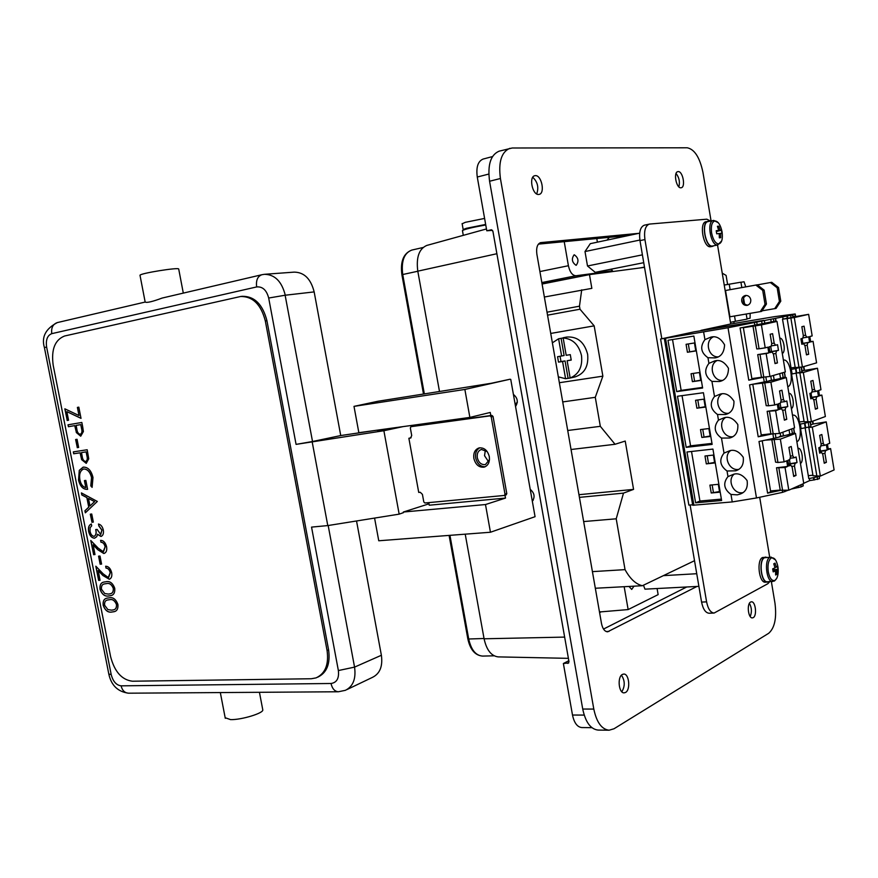 <?xml version="1.0" encoding="UTF-8"?>
<svg xmlns="http://www.w3.org/2000/svg" width="878" height="878" viewBox="0 0 878 878"><rect width="100%" height="100%" fill="white"/><g stroke="black" fill="none" stroke-linecap="round" stroke-linejoin="round"><path stroke-width="1.32" d="M462.486 230.837L462.443 230.563C464.725 229.191 472.496 227.325 485.753 224.955M485.688 224.625L471.716 227.72M513.41 394.431C517.669 397.943 518.382 401.959 515.54 406.492M530.213 489.342C534.493 492.997 535.196 496.981 532.331 501.294M777.897 566.617C776.492 560.032 774.275 557.157 771.246 558.002C768.426 560.219 767.438 564.817 768.272 571.808C769.721 578.47 771.949 581.324 774.989 580.38C777.634 578.273 778.643 573.938 778.018 567.375M772.914 570.118L776.909 570.228L776.909 574.311L775.625 575.013L775.57 570.963L773.178 571.863L772.673 568.878L775.044 567.825L773.759 563.808L775.044 563.127L773.913 564.181M776.909 570.228L777.974 569.262L777.48 566.288L776.382 567.111L775.044 563.127M772.772 581.499C766.516 582.509 763.827 559.824 769.907 557.354L764.584 557.695C758.471 560.153 761.16 582.783 767.438 581.774L774.33 581.06M768.711 581.708L765.495 582.213C759.031 583.244 756.276 560.021 762.565 557.497L766.878 557.321M767.46 582.103C761.006 583.135 758.263 559.901 764.529 557.376L765.583 557.069M722.045 231.759C720.564 224.933 718.204 221.333 714.955 220.927C711.871 221.904 710.763 225.92 711.608 232.988C713.112 239.99 715.504 243.645 718.797 243.963C721.837 242.91 722.934 238.893 722.078 231.924M719.247 233.559L716.711 233.778L720.706 233.405L720.728 237.686L719.345 237.839L719.247 233.559L716.711 233.811L716.196 230.727L718.709 230.332L717.414 226.304L718.808 226.173L717.798 227.281M720.706 233.405L721.935 233.263L721.42 230.201L720.169 230.19L718.808 226.173M708.348 221.552L708.041 221.596C701.006 222.419 705.539 247.486 712.442 246.016L712.848 245.939M710.96 246.652L710.543 246.729C703.443 248.254 698.789 222.54 706.033 221.684L709.325 221.322M713.924 245.73L712.497 246.345C705.407 247.859 700.754 222.123 707.986 221.267M810.493 421.901L810.888 426.62L800.549 428.727L808.77 478.587L813.467 477.687L813.84 479.948L809.692 480.595L803.721 483.273M810.427 421.791L804.522 423.295L805.269 427.838M801.537 367.377L802.272 371.866L791.55 374.083L799.803 424.184L804.522 423.295M800.012 367.333L795.523 368.639L796.28 373.205M789.794 434.281L775.954 437.892L775.296 433.941M780.52 378.484L766.593 381.491L765.857 377.035M717.524 414.504C710.379 409.302 709.369 403.309 714.494 396.505L720.333 394.068C725.371 392.653 729.903 395.023 733.942 401.158C734.129 408.709 731.264 413.165 725.371 414.515L717.524 414.504L718.467 420.112L724.306 417.698C729.234 416.315 733.734 418.608 737.827 424.557C738.255 432.009 735.523 436.498 729.629 438.012L721.486 438.078C714.341 432.832 713.331 426.84 718.467 420.112M721.881 393.882C713.573 398.733 718.775 414.383 728.323 413.286M711.948 381.414C704.804 376.289 703.794 370.275 708.919 363.36L714.758 360.902C719.96 359.453 724.537 361.923 728.488 368.321C728.323 376.014 725.283 380.415 719.367 381.524L711.948 381.414L714.494 396.505M716.799 360.693C708.228 365.171 712.684 381.107 722.309 380.415M707.964 357.719C700.82 352.649 699.81 346.612 704.924 339.632L710.774 337.163C716.097 335.67 720.695 338.228 724.58 344.824C724.141 352.605 720.981 356.962 715.076 357.895L707.964 357.719L708.919 363.36M713.166 336.943C704.419 341.136 708.337 357.258 718.006 356.874M730.979 494.457C723.823 489.09 722.824 483.13 727.972 476.589L733.799 474.197C738.486 472.891 742.92 475.02 747.101 480.573C748.056 487.751 745.631 492.295 739.814 494.182L737.268 494.852L730.979 494.457L732.241 501.931L692.698 505.256L664.328 338.447L665.502 338.184L660.585 338.985L688.868 505.113L692.621 504.773M734.227 474.131C726.929 479.629 733.108 494.062 742.217 492.745L742.799 492.679M727.028 471.003C719.883 465.68 718.873 459.71 724.021 453.092L729.848 450.688C734.634 449.349 739.089 451.544 743.249 457.262C743.984 464.561 741.427 469.071 735.577 470.817L727.028 471.003L727.972 476.589M730.595 450.59C722.923 455.945 729.014 470.86 738.299 469.423L738.563 469.39M725.502 417.544C717.414 422.636 723.121 438.078 732.603 436.706M786.864 316.025L787.248 318.319L791.034 317.671L793.284 317.134L792.911 314.873L728.027 327.757L664.328 338.447M819.437 478.653L819.404 476.183L819.437 478.653L813.84 479.948M819.064 476.392L813.467 477.687M558.331 376.849L565.586 378.725L570.151 378.012C578.876 374.302 582.663 366.828 581.51 355.623C578.811 344.648 572.697 338.765 563.16 337.986L558.606 338.765L552.383 342.826M571.721 377.705L574.958 376.947C584.507 373.765 588.743 366.225 587.634 354.306C584.386 342.091 577.45 336.34 566.837 337.042L563.116 337.756M570.349 377.979L572.621 377.452L570.151 378.023L567.133 360.737L571.227 360.079L570.283 354.635L566.189 355.305L563.16 337.986M765.1 295.963L765.407 297.818M741.712 301.22C742.503 304.216 744.303 305.599 747.123 305.379C749.779 304.578 750.986 302.669 750.756 299.65C749.977 296.665 748.188 295.282 745.378 295.48C742.7 296.27 741.482 298.18 741.712 301.22M746.102 295.403L743.688 297.565L743.15 300.945C743.787 303.601 745.356 305.006 747.847 305.171M609.31 237.345L607.005 240.111M599.455 611.79L601.145 611.834L599.586 612.592M628.999 586.438L631.699 589.434L633.993 586.175M576.089 265.321C571.94 262.39 571.293 258.878 574.124 254.807L574.267 254.785C578.404 257.737 579.052 261.249 576.209 265.299L576.089 265.321M479.871 447.769C476.458 449.668 475.053 453.048 475.678 457.921C477.215 463.793 480.387 466.745 485.205 466.756M489.309 456.637C487.586 450.348 484.184 447.44 479.103 447.912C474.987 449.404 473.242 452.916 473.857 458.426C475.591 464.747 479.015 467.645 484.14 467.14C488.19 465.625 489.913 462.124 489.309 456.637M488.673 461.916L484.535 455.704L485.358 450.096M489.474 459.644L485.391 464.572C481.363 464.978 478.675 462.695 477.303 457.734C476.82 453.399 478.192 450.644 481.429 449.459L487.224 451.621M296.073 444.378L268.69 298.026L285.13 295.238L312.524 441.513L296.073 444.378L383.884 430.725L403.221 426.587M108.795 673.964L111.21 674.622C113.01 681.46 116.313 685.202 121.098 685.839C122.251 690.481 124.742 692.94 128.561 693.192L338.381 691.765C334.683 691.469 332.235 688.714 331.017 683.49C336.768 682.656 339.226 678.343 338.37 670.551L311.547 527.107L327.779 525.582L399.161 514.146L383.884 430.725M259.438 692.303L262.785 709.841C263.773 713.134 241.549 719.938 230.596 719.62L225.174 717.743M485.655 224.439L466.295 228.324L463.167 229.531L463.825 229.86M484.59 218.424L465.23 222.343L462.146 223.802M622.392 674.436C617.124 676.872 618.694 693.4 624.148 692.852L625.531 692.457C630.766 689.878 629.142 673.503 623.709 674.063L622.392 674.436M535.361 175.633L534.768 175.721C528.6 176.741 532.441 195.256 538.642 194.455L539.158 194.389C545.315 193.39 541.594 174.996 535.361 175.633M750.602 602.045C746.574 603.855 748.221 618.485 752.391 617.892L753.225 617.64C757.231 615.719 755.563 601.2 751.403 601.803L750.602 602.045M678.178 171.594L677.827 171.638C673.185 172.297 676.279 188.441 680.911 187.793L681.218 187.749C685.839 187.113 682.832 171.067 678.178 171.594M711.07 220.949L702.96 172.417C699.81 157.524 694.586 149.315 687.276 147.789L512.236 147.998L499.143 151.17C490.648 154.769 487.455 164.79 489.573 181.252L582.729 709.051C585.538 722.243 590.653 729.245 598.094 730.079L609.112 730.211L614.018 728.762L768.689 633.29C774.703 627.979 776.8 617.98 774.989 603.285L771.356 581.576M621.833 691.776C625.136 686.201 625.015 680.669 621.459 675.182M750.207 616.532C752.029 612.043 751.755 607.642 749.417 603.318M678.87 186.86C680.099 181.911 679.155 177.455 676.06 173.493M536.688 193.928C538.96 187.508 537.654 181.955 532.759 177.279M628.736 235.491L538.401 244.128M603.515 629.065L686.706 586.987M509.899 148.305C501.448 151.894 498.287 161.958 500.416 178.508L593.802 709.073C596.612 722.331 601.715 729.377 609.112 730.211M638.877 233.328L540.639 242.624C537.336 243.93 536.074 247.805 536.875 254.236L601.507 623.567C602.637 628.813 604.657 631.556 607.598 631.809L696.978 586.449M591.882 727.664L581.774 727.555C577.263 727.061 574.168 722.879 572.5 715.032L563.38 663.516L568.735 662.945M491.493 229.762L486.785 230.782L477.27 177.027C475.997 167.215 477.939 161.234 483.109 159.061L492.47 156.58M491.131 229.784L492.909 231.254L568.988 661.672L567.814 663.428M111.55 610.166L113.438 609.87C115.644 609.475 116.653 607.697 116.467 604.536C114.809 600.552 112.494 598.95 109.498 599.718L107.379 600.036C105.294 600.453 104.361 602.187 104.603 605.238L107.873 609.573L111.55 610.166M113.657 609.804C115.786 609.354 116.752 607.587 116.544 604.514C114.886 600.53 112.571 598.928 109.574 599.696L107.226 600.08M114.469 611.593L111.989 612.01C108.115 612.734 105.195 610.473 103.242 605.238C102.836 601.287 103.955 598.961 106.6 598.258M111.912 612.032C108.027 612.756 105.119 610.506 103.165 605.26C102.781 601.134 103.988 598.785 106.809 598.192L109.124 597.841C112.977 596.974 115.907 599.158 117.904 604.393C118.289 608.597 117.048 611.033 114.195 611.681L111.989 612.01M108.389 594.088L110.2 593.802C112.439 593.407 113.481 591.607 113.295 588.403C111.638 584.419 109.322 582.827 106.337 583.629L104.306 583.936C102.166 584.342 101.222 586.098 101.453 589.215L104.723 593.528L108.389 594.088M110.376 593.747C112.571 593.319 113.569 591.531 113.372 588.37C111.725 584.397 109.399 582.805 106.414 583.607L104.197 583.969M111.166 595.547L108.828 595.942C104.954 596.7 102.046 594.461 100.092 589.226C99.697 585.165 100.86 582.805 103.604 582.136M108.751 595.964C104.877 596.722 101.969 594.494 100.015 589.248C99.631 585.033 100.893 582.641 103.802 582.081L105.953 581.752C109.816 580.852 112.735 583.014 114.733 588.238C115.106 592.529 113.833 594.999 110.902 595.624L108.828 595.942M108.685 577.406L110.299 572.686C109.552 569.745 108.148 568.209 106.095 568.077L105.733 566.222M100.048 580.259L98.709 580.358L95.943 566.321M109.421 579.239L102.967 575.485L98.215 570.546L100.048 580.281L98.632 580.391L95.834 566.211L103.187 573.85L108.257 577.494L110.211 572.708C109.465 569.767 108.071 568.231 106.018 568.099L105.645 566.222C108.565 566.343 110.573 568.494 111.682 572.697C112.23 576.177 111.44 578.372 109.311 579.26L102.891 575.507L98.138 570.568M101.585 564.082L100.235 564.192L98.654 556.147M100.158 564.214L98.566 556.158L99.993 556.037L101.585 564.093L100.235 564.192M103.549 551.571L105.206 546.785C104.46 543.844 103.066 542.319 101.014 542.209L100.652 540.343M101.014 542.209L100.564 540.343C103.472 540.42 105.481 542.56 106.589 546.764C107.149 550.319 106.337 552.536 104.164 553.425L97.897 549.705L93.156 544.81L94.989 554.567L93.65 554.676L90.873 540.596M93.65 554.676L90.774 540.486L98.117 548.059L103.176 551.636L105.13 546.807C104.383 543.866 102.989 542.341 100.937 542.231M94.989 554.567L93.573 554.698M103.747 553.491L97.82 549.727L93.079 544.832M98.907 525.9L98.457 524.034C100.838 524.583 102.452 526.548 103.286 529.928C103.845 533.275 103.143 535.426 101.179 536.403L97.568 534.274L96.745 536.699L94.605 538.181C91.685 537.94 89.721 535.668 88.7 531.388C88.074 527.513 88.952 525.044 91.334 523.99L91.696 525.856L90.105 527.711L90.05 531.289C90.675 534.34 92.003 536.019 94.034 536.326L94.286 536.271C96.031 535.097 96.503 532.858 95.702 529.566L97.14 529.412L100.761 534.515L101.936 530.082L98.907 525.9L98.545 524.056M94.363 536.26L94.363 536.26C96.108 535.075 96.58 532.836 95.79 529.555M100.674 534.537L101.848 530.103L98.83 525.922M88.7 531.388L88.623 531.399C87.998 527.48 88.897 525 91.334 523.979M94.605 538.181L94.517 538.203C91.608 537.962 89.633 535.69 88.623 531.399M100.926 536.447L97.491 534.296M91.981 522.245L90.313 514.179L91.74 514.014L93.331 522.103L91.981 522.245L90.39 514.168M93.331 522.103L91.905 522.267M88.491 498.452L89.973 505.98L94.572 501.623L88.491 498.452L94.572 501.623M94.648 501.601L89.973 505.98M85.396 512.752L85.001 510.755L88.832 507.133L86.955 497.585L81.884 494.94L81.5 492.953M81.402 492.909L97.326 501.448L85.32 512.818L84.925 510.776L88.744 507.144L86.867 497.606L81.808 494.962L81.402 492.909M79.36 470.345L83.432 467.107C88.096 467.129 91.279 470.586 92.991 477.478L92.113 487.367L90.774 485.874L91.542 477.61C90.16 472.046 87.602 469.181 83.86 468.995L83.597 469.05C80.205 470.564 78.976 474.153 79.909 479.816C80.842 484.283 82.817 486.884 85.814 487.63L84.431 480.595L85.857 480.409L87.613 489.342C83.158 489.54 80.139 486.368 78.548 479.827L79.283 470.356L83.081 467.173M85.814 487.63L84.518 480.584M92.146 487.29L90.862 485.852L91.63 477.588C90.247 472.035 87.679 469.159 83.948 468.973L83.673 469.028M78.548 479.827L79.283 470.356M87.613 489.342C83.136 489.606 80.085 486.445 78.471 479.838M85.627 461.488C87.295 460.621 87.712 458.722 86.889 455.77L86.132 451.885L81.489 452.587L82.192 456.308C82.543 459.392 83.695 461.126 85.627 461.488L85.715 461.466C87.372 460.599 87.789 458.7 86.977 455.759L86.132 451.885M86.209 451.874L81.489 452.587M86.296 463.332L81.731 459.655L80.15 452.796L73.785 453.761L73.412 451.874M73.697 453.783L73.324 451.885L87.185 449.755L88.744 458.799L86.231 463.343L81.654 459.677L80.063 452.807L73.785 453.761M77.308 447.637L75.629 439.516L77.044 439.285L78.647 447.44L77.308 447.637L75.706 439.505M78.647 447.44L77.231 447.659M80.282 434.27C81.939 433.381 82.356 431.46 81.533 428.508L80.776 424.612L76.145 425.402L76.847 429.122C77.198 432.217 78.351 433.941 80.282 434.27L80.37 434.259C82.027 433.37 82.444 431.438 81.621 428.497L80.776 424.612M80.853 424.601L76.145 425.402M68.451 426.697L68.001 424.82L81.83 422.461L82.653 426.642L83.388 431.526L80.743 436.168L76.397 432.503L74.806 425.621L68.451 426.697L68.078 424.798M74.806 425.621L68.374 426.719M76.397 432.503L74.729 425.643M80.666 436.179L76.309 432.525M67.222 420.463L64.851 408.819L78.987 415.524L77.473 407.392L78.822 407.151L81.017 418.367L66.86 411.628L68.55 420.233L67.222 420.463L64.939 408.863M81.006 418.301L66.86 411.628M68.55 420.233L67.145 420.485M77.473 407.392L78.822 407.151M78.987 415.524L77.396 407.403M317.616 677.234C326.814 672.932 330.468 663.812 328.591 649.874L266.934 320.744C262.709 304.359 254.488 296.215 242.295 296.303L241.176 296.435M327.066 650.488L265.321 320.953C261.084 304.556 252.864 296.402 240.671 296.49L64.61 336C54.897 339.83 51.089 349.554 53.174 365.182L110.606 656.667C114.535 671.659 121.79 679.846 132.369 681.218L311.273 678.749L316.047 677.893C325.288 673.613 328.965 664.481 327.066 650.488L328.591 649.874M327.779 525.582L312.228 442.128M395.122 427.707L377.606 430.604M183.304 293.109L178.706 269.019C178.794 267.131 140.359 273.288 139.997 275.231L140.041 275.451M44.427 347.666L44.416 347.611C41.288 337.075 45.601 328.734 57.344 322.577L145.166 302.054C146.835 302.987 152.498 301.659 162.156 298.059L261.874 274.726C257.583 276.307 255.849 280.378 256.661 286.93L51.78 333.651C47.39 335.396 45.667 339.841 46.611 346.997L111.21 674.622M413.637 425.161L413.812 426.104M427.74 502.732L427.992 504.148L403.331 512.028L485.49 504.543L505.508 498.078L505.004 495.247M312.524 441.513L340.73 435.554L376.245 430.297M265.123 274.254L294.229 272.125C304.205 272.279 310.856 278.875 314.159 291.902L340.73 435.554M356.534 520.972L381.381 655.273C382.874 666.303 379.911 673.656 372.502 677.344L346.986 689.559M399.161 514.146L403.441 512.653L403.331 512.028M464.868 389.448L510.063 379.219L491.504 383.236L377.913 401.268L353.999 406.371L358.85 432.7L469.873 417.412L464.868 389.448L353.999 406.371M428.87 503.248L427.849 503.39M504.565 495.368L506.189 494.874L506.793 493.623L493.052 416.468L491.889 415.404L414.833 425.962L414.657 425.018M490.791 415.546L490.242 412.451L469.873 417.412M510.744 379.384L535.064 516.692L490.451 532.244L485.49 504.543M374.577 518.086L378.758 540.771L490.451 532.244M428.76 502.633L429.232 505.212L505.508 498.078M411.091 437.771L408.874 438.276L418.729 492.426L420.255 492.273L422.417 494.369L423.8 501.942L424.875 502.995L504.389 495.444L505.004 494.193L491.23 416.918L490.067 415.854L410.948 426.686L410.333 427.948L411.716 435.565L410.52 438.056L408.874 438.276M414.833 425.962L412.737 426.269M517.383 402.267L515.134 404.187M533.209 500.251L532.233 500.701M643.739 262.687L595.251 272.345L587.503 265.99L642.4 254.85M587.503 265.99L585 251.547L639.875 240.045M585 251.547L590.301 243.667L639.689 233.153M611.198 269.173L612.987 271.511M541.847 282.628L562.754 279.808M568.395 658.346L498.144 656.887C491.241 656.009 486.555 649.983 484.085 638.789L465.219 534.164M439.45 391.248L417.796 271.17C416.051 257.397 419.036 248.825 426.763 245.445L486.456 228.949M568.812 660.695L563.38 663.516M624.17 586.702L628.143 609.573L658.138 594.625L657.084 588.523M628.143 609.573L601.145 611.834M486.785 230.782L492.514 230.332M564.225 241.659L568.406 265.727C569.899 272.224 572.434 275.56 576.012 275.747L597.358 272.937L599.433 271.511M597.413 242.152L596.788 238.542M698.888 586.35L644.957 589.16L643.475 585.198M774.681 308.705L779.423 301.461L780.783 301.198L776.042 308.419L762.016 310.834M760.227 311.69L765.023 304.326L766.439 304.051L761.654 311.394L729.903 316.793L725.513 290.508L757.242 284.812L764.134 290.135L762.719 290.388L755.815 285.054M771.74 282.31L778.534 287.534L777.173 287.775L770.357 282.54L771.74 282.31M780.783 301.198L778.534 287.534M777.173 287.775L779.423 301.461M770.357 282.54L757.341 284.889M766.439 304.051L764.134 290.135M762.719 290.388L765.023 304.326M734.524 316.014L735.413 321.304L747.068 319.12L746.223 314.05M724.229 285.065L740.933 282.189L741.822 287.578M729.223 284.231L730.134 289.674M722.243 273.168L726.095 275.407L727.61 284.505M740.944 282.288L744.039 281.772L745.751 286.865M734.107 323.422L733.81 321.644M750.152 313.391L750.097 318.187L747.024 318.846M735.413 321.304L730.463 322.358M644.529 267.351L589.478 274.616L542.088 284.033M562.721 401.926L595.284 397.317L600.322 426.324L615.05 444.279L571.051 449.503M600.322 426.324L567.726 430.494M583.661 521.565L616.213 518.799L623.501 493.118L579.425 497.365M544.36 297.027L591.849 288.357L589.478 274.616M581.708 289.839L579.469 306.192L579.996 309.221L594.165 325.859L602.868 376.157L595.284 397.317M623.501 493.118L633.565 489.386L625.224 441.063L615.05 444.279M616.213 518.799L625.037 569.635C630.108 578.865 635.891 584.232 642.389 585.725L694.52 560.702M579.469 306.192L547.016 312.195M547.543 315.169L579.996 309.221M642.389 585.725L595.328 588.249M625.037 569.635L592.42 571.633M578.964 494.709L633.565 489.386M550.736 333.442L594.165 325.859M559.363 382.72L602.868 376.157M567.133 360.737L571.205 359.947M561.097 338.282L564.115 355.535L557.563 356.72L558.507 362.12L562.568 361.473L565.586 378.725M560.076 356.303L560.998 361.582L565.059 360.935L568.055 378.144M565.059 360.935L562.568 361.473M558.606 338.765L561.624 356.051M560.998 361.582L558.507 362.12M595.756 273.256L612.526 271.05M598.28 272.586L612.273 270.742M769.765 581.653L767.822 583.727L714.132 613.042C710.565 612.701 708.052 608.97 706.592 601.858L690.108 505.004M714.132 613.042L709.128 613.239C705.561 612.91 703.037 609.189 701.577 602.088L639.974 240.616C638.899 231.979 640.358 226.842 644.331 225.185L649.709 224.055L706.812 219.193L710.576 221.058M660.585 338.985L661.814 338.776L644.935 239.573C643.859 230.925 645.308 225.767 649.27 224.12M717.535 245.006L730.737 323.993L774.374 316.684L795.073 313.984L789.98 315.18L792.911 314.851M759.689 497.266L769.688 557.146M704.924 339.632L703.64 332.049M724.021 453.092L721.486 438.078M712.146 444.4L686.179 447.352L677.498 396.263L703.421 392.718L712.146 444.4M721.617 500.504L695.606 502.82L686.969 451.983L712.936 449.086L721.617 500.504M702.63 388.01L676.708 391.61L667.982 340.28L693.861 336.076L702.63 388.01M788.071 490.264L782.583 492.349L756.485 497.958L732.241 501.931M756.485 497.958L728.027 327.757M771.729 434.028L758.208 436.783L749.56 384.882L766.593 381.491M763.344 377.331L748.769 380.152L740.077 327.988L762.082 323.719L761.698 321.359M780.63 490.341L767.602 493.14L758.998 441.491L775.954 437.892M802.909 483.888L803.227 485.852L801.208 486.851L791.374 489.046M792.11 373.907L782.496 319.175L783.077 319.043L782.693 316.749M783.395 360.101L783.516 360.079C790.441 358.411 794.645 384.762 787.785 386.759M792.483 415.206L792.834 415.14C799.617 413.648 803.502 439.34 796.862 441.744M779.785 338.217C783.703 337.382 786.15 352.243 782.287 353.406M797.959 448.384C801.768 447.001 804.204 461.729 800.44 463.43M788.894 393.432C792.757 392.323 795.194 407.118 791.385 408.544M661.814 338.776L694.311 331.807L763.761 320.393L700.973 330.369L730.737 323.993M764.398 320.843L764.782 323.192L762.082 323.719M764.782 323.192L776.02 321.008L775.636 318.681M787.248 318.319L783.077 319.043M793.229 316.782L795.589 316.223L795.216 313.995M686.179 447.352L690.569 445.837L682.041 395.649M690.569 445.837L711.981 443.39M695.606 502.82L699.931 501.031L691.524 451.479M699.931 501.031L721.376 499.11M676.708 391.61L681.152 390.381L672.526 339.545M681.152 390.381L702.532 387.396M752.786 384.257L761.347 435.653L758.208 436.783M793.712 428.19L794.458 432.711L792.406 433.545L789.761 434.215L789.048 429.913M762.203 440.833L770.697 491.79L767.602 493.14M743.315 327.395L751.952 379.241L748.769 380.152M783.988 372.371L780.037 373.523M784.493 372.371L785.261 377.002L783.176 377.661L780.509 378.253L779.741 373.611M791.363 369.353L795.523 368.639M803.853 366.565L804.446 370.154L802.119 370.933M812.808 421.144L813.258 423.833L810.976 424.831M705.253 407.107L703.915 399.161L695.552 400.291L696.891 408.193L705.253 407.107M700.501 429.572L701.84 437.464L710.214 436.476L708.875 428.552L700.501 429.572M714.692 462.98L713.353 455.089L704.979 456L706.307 463.869L714.692 462.98M709.907 485.139L711.235 492.986L719.62 492.207L718.292 484.327L709.907 485.139M695.782 350.948L694.432 342.969L686.08 344.308L687.419 352.254L695.782 350.948M691.052 373.732L692.402 381.656L700.754 380.47L699.415 372.513L691.052 373.732M696.891 408.193L705.188 406.733M699.064 407.535L697.79 399.984M701.84 437.464L710.137 436.004M704.002 436.728L702.74 429.298M706.307 463.869L714.593 462.421M708.447 463.068L707.218 455.759M711.235 492.986L719.51 491.548M713.364 492.119L712.146 484.919M687.419 352.254L695.749 350.772M689.625 351.727L688.308 343.946M692.402 381.656L700.71 380.185M694.586 381.063L693.291 373.402M769.139 380.734L786.271 377.573L770.895 382.182L752.995 384.213M770.873 433.798L761.226 434.906M786.271 377.573L794.579 427.871L779.401 433.469L770.895 433.941L767.142 411.332L778.248 409.817L777.304 404.132L774.681 404.999L770.895 382.182M779.598 436.531L795.501 433.447L780.344 439.154L765.638 440.13M780.213 490.067L770.555 490.945M795.501 433.447L803.754 483.504L788.806 490.187L780.246 490.264L776.514 467.776L787.632 466.459L786.688 460.807L784.109 461.872L780.344 439.154M751.777 325.837L777.008 321.425L761.413 324.915L743.359 327.681M761.478 377.255L751.842 378.605M777.008 321.425L785.349 371.965L769.951 376.464L761.489 377.342L757.714 354.624L768.821 352.89L767.877 347.183L765.21 347.853L761.413 324.915M813.149 424.008L826.242 421.879L812.293 427.125L808.386 427.487M828.195 448.856L830.61 448.603L828.305 449.558L827.427 444.202L829.732 443.258L826.242 421.879M812.929 475.217L808.287 475.667M830.61 448.603L834.1 469.939L820.337 476.095L813.017 475.777L805.126 427.838M803.26 370.604L817.462 368.233L803.315 372.47L798.354 372.963M819.437 395.396L821.852 395.089L819.514 395.868L818.636 390.49L820.974 389.722L817.462 368.233M804.072 421.396L799.43 421.945M821.852 395.089L825.364 416.523L811.393 421.67L804.138 421.802L796.137 373.216M793.262 317.002L808.638 314.335L794.294 317.551L782.496 319.197M810.646 341.685L813.061 341.312L810.69 341.937L809.801 336.526L812.172 335.923L808.638 314.335M795.172 367.322L790.54 367.981M813.061 341.312L816.584 362.855L802.415 366.993L795.216 367.564L787.138 318.538M786.754 419.322L784.383 420.167L782.825 410.739L781.453 408.731L779.444 409.411L778.512 403.737L780.52 403.079L781.124 400.412L779.554 390.973L781.947 390.216L783.505 399.633L784.866 401.641L786.842 400.994L787.764 406.602L785.799 407.271L785.206 409.927L786.754 419.322L784.295 419.618M778.248 409.817L775.625 410.706L779.401 433.469M764.749 383.027L768.535 405.79L766.198 405.68L762.433 383.017M768.535 405.79L774.681 404.999M775.625 410.706L767.142 411.332M796.039 475.437L793.701 476.447L792.143 467.074L790.793 465.153L788.817 465.977L787.884 460.324L789.86 459.523L790.452 456.801L788.894 447.407L791.243 446.485L792.79 455.847L794.14 457.778L796.094 456.977L797.015 462.563L795.073 463.375L794.491 466.097L796.039 475.437L793.569 475.678M787.632 466.459L785.042 467.535L788.806 490.187M774.187 439.845L777.952 462.497L775.581 462.146L771.828 439.593M777.952 462.497L784.109 461.872M785.042 467.535L776.514 467.776M777.436 362.932L775.033 363.591L773.463 354.119L772.069 352.034L770.039 352.572L769.095 346.865L771.125 346.349L771.74 343.748L770.171 334.255L772.596 333.684L774.166 343.133L775.548 345.23L777.546 344.725L778.479 350.355L776.481 350.882L775.878 353.483L777.436 362.932L774.978 363.283M768.821 352.89L766.154 353.582L769.951 376.464M755.278 325.914L759.075 348.786L756.77 348.928L752.984 326.155M759.075 348.786L765.21 347.853M766.154 353.582L757.714 354.624M816.913 476.425L808.868 427.52M824.244 463.255L822.763 454.244L821.501 452.389L819.69 453.147L818.801 447.725L820.623 446.979L821.149 444.378L819.668 435.356L821.841 434.511L823.312 443.5L824.574 445.365L826.363 444.641L827.241 449.997L825.452 450.743L824.925 453.344L826.396 462.322L824.244 463.255M812.293 427.125L820.337 476.095M807.98 422.077L799.902 372.941M815.377 409.192L813.895 400.138L812.622 398.206L810.767 398.831L809.878 393.388L811.722 392.773L812.271 390.227L810.778 381.162L812.984 380.47L814.466 389.514L815.739 391.445L817.55 390.853L818.439 396.241L816.617 396.856L816.079 399.391L817.561 408.424L815.377 409.192M803.315 372.47L811.393 421.67M799.002 367.476L790.88 318.11M806.476 354.877L804.983 345.778L803.688 343.77L801.812 344.253L800.912 338.787L802.788 338.304L803.348 335.813L801.855 326.704L804.083 326.177L805.576 335.253L806.86 337.273L808.704 336.801L809.593 342.222L807.749 342.705L807.2 345.197L808.682 354.262L806.476 354.877M794.294 317.551L802.415 366.993M782.364 410.278L785.206 409.927M785.799 407.271L779.236 408.094M779.214 408.018L787.764 406.602M780.816 407.48L780.114 403.211M780.608 402.19L784.866 401.641M783.505 399.633L781.047 399.951M779.379 408.994L781.453 408.731M769.479 411.475L773.244 434.182M791.484 466.394L794.491 466.097M795.073 463.375L788.499 464.045M788.477 463.924L797.015 462.563M790.046 463.277L789.454 459.688M790.013 458.206L794.14 457.778M792.79 455.847L790.332 456.11M788.707 465.362L790.793 465.153M778.885 468.161L782.638 490.747M773.211 353.878L775.878 353.483M776.481 350.882L769.918 351.869M769.918 351.826L778.479 350.355M771.542 351.409L770.719 346.459M771.169 345.899L775.548 345.23M774.166 343.133L771.707 343.517M770.006 352.341L772.069 352.034M760.019 354.503L763.805 377.32M824.135 462.552L826.396 462.322M822.192 453.63L824.925 453.344M825.452 450.743L819.394 451.391M819.361 451.182L827.241 449.997M820.469 450.721L819.909 447.275M820.743 445.783L824.574 445.365M823.312 443.5L821.051 443.752M819.591 452.587L821.501 452.389M815.3 408.698L817.561 408.424M813.489 399.731L816.079 399.391M816.617 396.856L810.57 397.635M810.548 397.493L818.439 396.241M811.678 397.108L810.998 393.015M811.799 391.961L815.739 391.445M814.466 389.514L812.205 389.81M810.712 398.447L812.622 398.206M806.421 354.591L808.682 354.262M804.753 345.559L807.2 345.197M807.749 342.705L801.713 343.616M801.702 343.55L809.593 342.222M802.843 343.243L802.064 338.491M802.821 337.898L806.86 337.273M805.576 335.253L803.315 335.605M801.779 344.055L803.688 343.77M720.728 237.686L719.378 237.016M720.169 230.19L716.327 231.408M716.283 231.166L718.709 230.332M721.42 230.201L716.36 231.562M721.935 233.263L716.7 233.746M775.57 570.963L773.013 570.744M776.909 574.311L775.691 573.608M776.382 567.111L774.934 567.386M777.974 569.262L772.838 569.734M693.774 561.064L694.575 561.009M663.395 575.639L696.737 573.718M713.627 220.433L713.32 220.477C706.307 221.3 710.84 246.433 717.721 244.951L721.694 240.89M805.73 427.838L804.983 423.295M796.73 373.183L795.984 368.617M787.698 318.253L787.314 315.959M814.312 479.981L813.939 477.72M328.174 525.516L354.558 667.115L338.37 670.551M500.416 178.508L489.573 181.252M593.802 709.073L582.729 709.051M606.171 631.534L608.992 631.436M540.255 242.723L541.035 242.558M572.5 715.032L584.199 715.087M477.27 177.027L488.805 174.063M265.321 320.953L266.934 320.744M268.69 298.026C266.594 290.113 262.588 286.415 256.661 286.93M261.874 274.726L264.454 274.309C274.836 274.485 281.772 281.454 285.273 295.217L314.159 291.902M128.561 693.192C117.904 691.787 111.33 685.455 108.839 674.183L44.416 347.611L46.611 346.997M57.344 322.577C52.91 324.136 51.056 327.823 51.78 333.651M121.098 685.839L331.017 683.49M381.381 655.273L354.558 667.115C356.15 678.76 353.099 686.486 345.394 690.317L338.381 691.765M411.003 426.686L412.869 426.236M490.067 415.854L491.889 415.404M491.23 416.918L493.052 416.468M505.004 494.193L506.793 493.623M424.283 393.574L402.728 274.518L401.904 274.748C400.17 261.523 403.474 253.303 411.804 250.076C404.11 253.029 401.081 261.172 402.728 274.518L417.807 271.247M449.942 535.339L468.709 638.997L484.03 638.504M467.809 638.778L468.709 638.997C471.146 649.863 475.766 655.559 482.571 656.085L494.138 655.811M401.904 274.748L423.437 393.706M484.085 638.789L564.642 637.099M417.796 271.17L496.882 253.72M644.485 267.088L640.38 267.889M568.406 265.727L539.904 271.565M576.012 275.747L541.836 282.562M597.172 272.97L562.381 279.884M701.577 602.088L706.592 601.858M639.974 240.616L644.935 239.573M665.524 338.282L693.927 505.3M764.266 382.018L763.487 377.331M754.85 325.266L754.454 322.895M782.583 492.349L782.309 490.681M773.65 438.484L772.925 434.149M784.877 491.691L784.691 490.561M798.574 487.575L798.311 485.94M801.208 486.851L800.868 484.799M803.085 486.006L802.744 483.954M809.692 480.595L809.318 478.334M801.109 428.519L800.363 423.975M817.637 479.465L817.264 477.204M757.187 324.805L756.792 322.435M771.213 322.017L770.829 319.669M773.891 321.502L773.507 319.153M775.856 321.063L775.472 318.725M791.034 317.671L790.661 315.378M792.911 317.254L792.538 314.961M795.227 316.343L794.853 314.083M803.491 366.675L804.094 370.351M812.457 421.286L812.918 424.118M780.707 436.125L780.224 433.172M782.836 432.206L783.374 435.455M792.406 433.545L791.649 428.958M794.305 432.832L793.547 428.255M771.422 380.053L770.785 376.223M773.441 375.444L774.1 379.461M783.176 377.661L782.397 372.996M785.108 377.09L784.339 372.426M800.067 372.623L799.32 368.047M801.921 372.063L801.175 367.509M809.055 427.301L808.309 422.757M810.888 426.62L810.142 422.088M462.443 230.563L463.288 235.348M770.939 557.058L775.45 559.857M776.832 578.218L774.539 580.94M712.64 245.983L717.919 244.929M718.281 222.727L713.748 220.411L708.041 221.596M710.752 246.696L712.706 246.312M463.167 229.531L462.113 223.583M145.166 302.054L139.997 275.231M220.323 692.566L225.284 718.325M410.948 426.686L412.814 426.247M504.455 495.422L506.189 494.874M411.804 250.076L423.031 247.508M482.571 656.085C475.108 655.449 470.191 649.709 467.831 638.855L449.097 535.404M597.358 272.937L562.568 279.852M743.534 297.872L744.511 303.722M729.629 438.012L730.705 437.628M735.577 470.817L736.872 470.312M739.814 494.182L741.241 493.579M719.367 381.524L720.037 381.337M725.371 414.515L726.282 414.218"/></g></svg>
